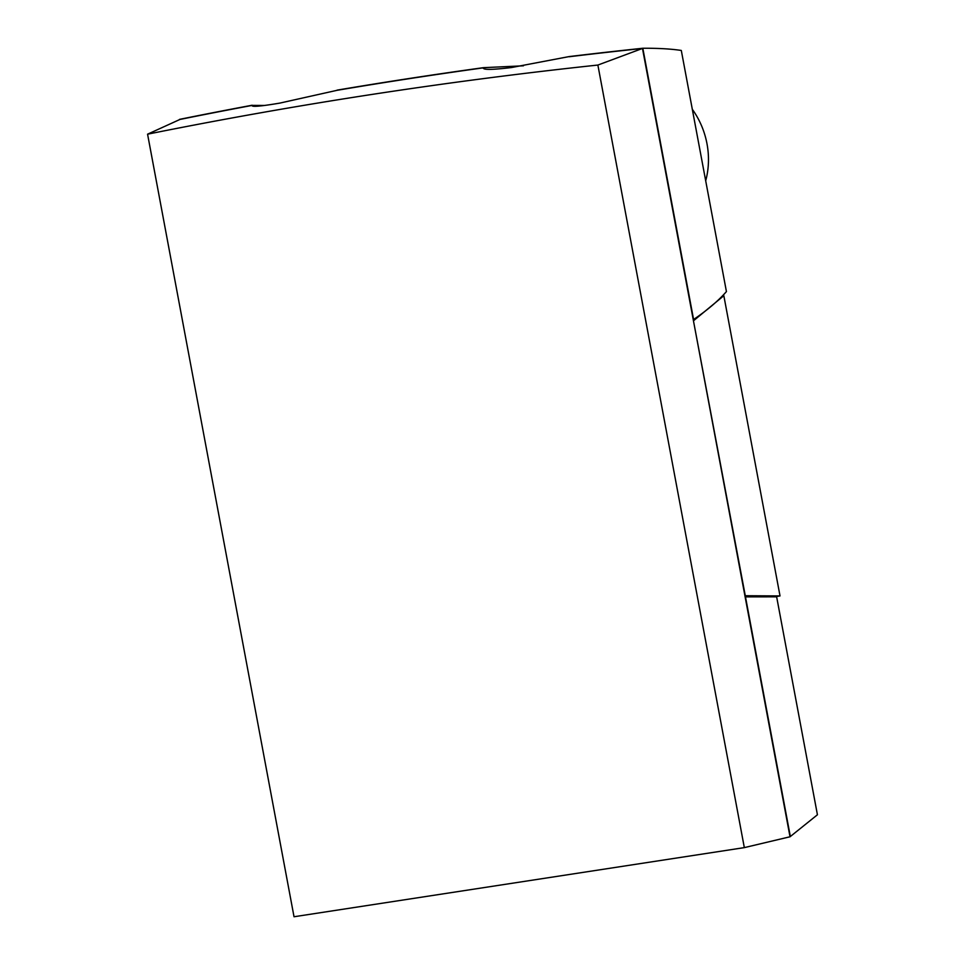 <?xml version="1.0" encoding="UTF-8"?>
<svg xmlns="http://www.w3.org/2000/svg" width="965" height="965" viewBox="0 0 965 965"><rect width="100%" height="100%" fill="white"/><g stroke="black" fill="none" stroke-linecap="round" stroke-linejoin="round"><path stroke-width="1.45" d="M774.979 596.732L780.022 595.936L723.834 295.7L722.447 295.905M483.284 68.298L483.453 67.827C482.645 69.975 491.993 69.878 511.498 67.538L569.121 56.585A6397.214 5611.294 73.1 0 1 642.823 48.25L693.582 319.499C707.285 310.223 718.237 300.923 726.428 291.587L681.302 50.457C671.073 48.901 658.239 48.166 642.823 48.25M337.135 90.3L337.099 90.131A6397.214 5611.294 73.1 0 1 483.429 67.671L483.453 67.827A6397.045 5611.149 73.1 0 0 337.135 90.3L279.85 103.098C260.526 106.367 251.31 107.139 252.191 105.402L251.998 105.764M597.878 65.053L744.329 847.62L790.021 836.776L817.427 814.774L776.644 596.828L745.125 596.877L642.485 48.455L597.878 65.053A6392.944 5607.555 73.1 0 0 147.573 134.183L179.936 119.455A6397.045 5611.149 73.1 0 1 252.191 105.402L264.772 105.462M569.145 56.742A6397.045 5611.149 73.1 0 1 642.485 48.455M744.329 847.62L294.023 916.75L147.573 134.183M745.125 596.877L789.997 836.643M790.347 836.583L745.475 596.816M483.429 67.671L523.452 65.813M780.022 595.936L744.908 595.719M745.27 595.658L693.413 320.597M693.775 320.549L723.834 295.7M252.155 105.233A6397.214 5611.294 73.1 0 0 179.538 119.37L179.587 119.576M692.303 109.274A76.766 67.333 73.1 0 1 705.692 180.817"/></g></svg>

